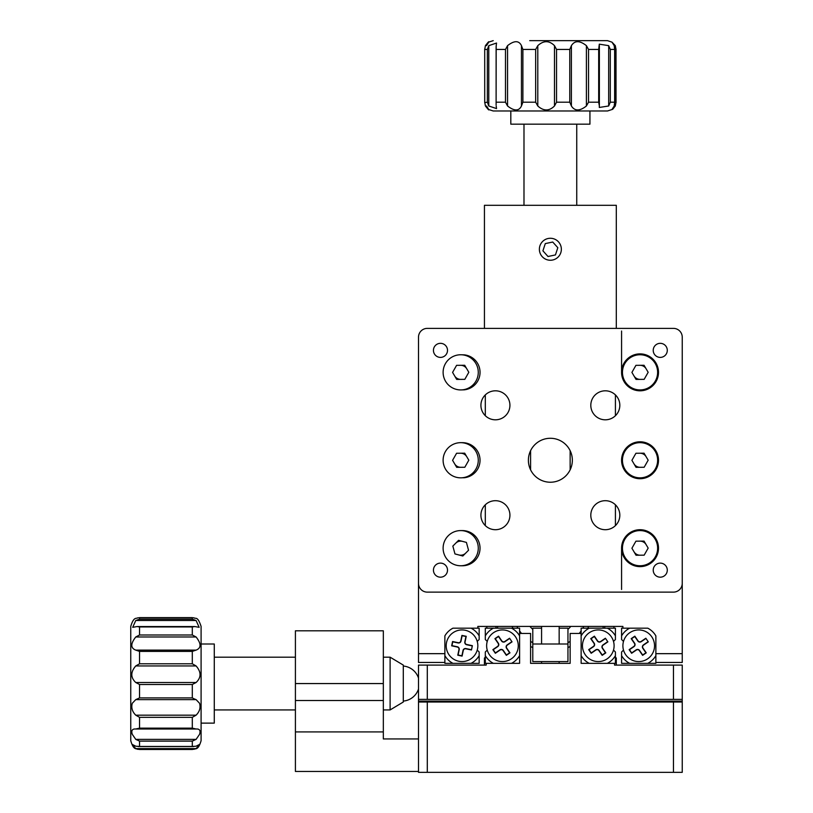 <?xml version="1.0" encoding="UTF-8"?>
<svg xmlns="http://www.w3.org/2000/svg" width="813" height="813" viewBox="0 0 813 813"><rect width="100%" height="100%" fill="white"/><g stroke="black" fill="none" stroke-linecap="round" stroke-linejoin="round"><path stroke-width="1.22" d="M418.502 702.015L427.292 702.015L427.292 772.35L418.502 772.35L418.502 665.095L486.194 665.095L486.194 663.337L519.598 663.337L519.598 645.756M673.449 702.015L682.239 702.015L682.239 772.35L673.449 772.35L673.449 702.015L427.292 702.015M673.449 772.35L427.292 772.35M443.115 372.344A17.581 17.581 0 0 0 460.697 389.925L464.203 389.834A17.581 17.581 0 0 0 464.203 354.844L460.697 354.763A17.581 17.581 0 0 0 443.115 372.344M443.115 460.26A17.581 17.581 0 0 0 462.445 477.749L464.203 477.749A17.581 17.581 0 0 0 480.016 459.375A17.581 17.581 0 0 0 462.455 442.668L460.697 442.668A17.581 17.581 0 0 0 443.115 460.26M443.115 548.165A17.581 17.581 0 0 0 460.697 565.757L462.455 565.757A17.581 17.581 0 0 0 480.036 548.165A17.581 17.581 0 0 0 462.455 530.584L460.697 530.584A17.581 17.581 0 0 0 443.115 548.165M660.258 563.114A7.032 7.032 0 0 0 653.225 570.147A7.032 7.032 0 0 0 660.258 577.179A7.032 7.032 0 0 0 667.29 570.147A7.032 7.032 0 0 0 660.258 563.114M440.473 563.114A7.032 7.032 0 0 0 433.441 570.147A7.032 7.032 0 0 0 440.473 577.179A7.032 7.032 0 0 0 447.506 570.147A7.032 7.032 0 0 0 440.473 563.114M440.473 343.33A7.032 7.032 0 0 0 433.441 350.362A7.032 7.032 0 0 0 440.473 357.395A7.032 7.032 0 0 0 447.506 350.362A7.032 7.032 0 0 0 440.473 343.33M660.258 343.33A7.032 7.032 0 0 0 653.225 350.362A7.032 7.032 0 0 0 660.258 357.395A7.032 7.032 0 0 0 667.29 350.362A7.032 7.032 0 0 0 660.258 343.33M640.044 529.71A18.465 18.465 0 0 0 621.579 548.165A18.465 18.465 0 0 0 640.044 566.631A18.465 18.465 0 0 0 658.5 548.165A18.465 18.465 0 0 0 640.044 529.71M640.044 441.794A18.465 18.465 0 0 0 621.579 460.26A18.465 18.465 0 0 0 640.044 478.715A18.465 18.465 0 0 0 658.5 460.26A18.465 18.465 0 0 0 640.044 441.794M640.044 353.879A18.465 18.465 0 0 0 621.579 372.344A18.465 18.465 0 0 0 640.044 390.809A18.465 18.465 0 0 0 658.5 372.344A18.465 18.465 0 0 0 640.044 353.879M495.422 500.696A14.502 14.502 0 0 0 480.92 515.198A14.502 14.502 0 0 0 495.422 529.71A14.502 14.502 0 0 0 509.924 515.198A14.502 14.502 0 0 0 495.422 500.696M495.422 390.809A14.502 14.502 0 0 0 480.92 405.311A14.502 14.502 0 0 0 495.422 419.813A14.502 14.502 0 0 0 509.924 405.311A14.502 14.502 0 0 0 495.422 390.809M605.309 390.809A14.502 14.502 0 0 0 590.807 405.311A14.502 14.502 0 0 0 605.309 419.813A14.502 14.502 0 0 0 619.821 405.311A14.502 14.502 0 0 0 605.309 390.809M605.309 500.696A14.502 14.502 0 0 0 590.807 515.198A14.502 14.502 0 0 0 605.309 529.71A14.502 14.502 0 0 0 619.821 515.198A14.502 14.502 0 0 0 605.309 500.696M550.371 438.278A21.981 21.981 0 0 0 528.389 460.26A21.981 21.981 0 0 0 550.371 482.231A21.981 21.981 0 0 0 572.342 460.26A21.981 21.981 0 0 0 550.371 438.278M655.867 655.624A19.776 19.776 0 0 1 647.778 663.337L655.867 663.337L655.867 653.662L682.239 653.662L682.239 337.182L682.239 583.338A8.791 8.791 0 0 1 673.449 592.128L427.292 592.128A8.791 8.791 0 0 1 418.502 583.338L418.502 337.182A8.791 8.791 0 0 1 427.292 328.381L673.449 328.381L616.305 328.381L616.305 205.303L484.436 205.303L484.436 328.381L427.292 328.381M682.239 337.182A8.791 8.791 0 0 0 673.449 328.381M550.371 260.251A10.986 10.986 0 0 0 561.356 249.266A10.986 10.986 0 0 0 550.371 238.27A10.986 10.986 0 0 0 539.375 249.266A10.986 10.986 0 0 0 550.371 260.251M588.642 626.417A41.758 41.758 0 0 1 587.819 628.175A41.758 41.758 0 0 0 588.642 626.417M570.147 646.487A41.758 41.758 0 0 1 567.952 647.585A41.758 41.758 0 0 0 570.147 646.487M532.789 647.585A41.758 41.758 0 0 1 530.584 646.487A41.758 41.758 0 0 0 532.789 647.585M512.912 628.175A41.758 41.758 0 0 1 512.099 626.417A41.758 41.758 0 0 0 512.912 628.175M485.31 657.178A43.953 43.953 0 0 1 484.436 658.063L484.436 665.095L486.194 665.095M613.5 650.085L615.421 652.006L615.421 655.624A19.776 19.776 0 0 1 607.341 663.337L589.222 663.337A19.776 19.776 0 0 1 581.132 655.624L581.132 663.337L614.547 663.337L614.547 665.095L616.305 665.095L616.305 658.063A43.953 43.953 0 0 1 615.421 657.178M497.597 628.175A43.953 43.953 0 0 0 497.617 626.671L497.617 626.417M603.114 626.417L603.114 626.671A43.953 43.953 0 0 0 603.144 628.175M295.414 630.807L295.414 700.521L383.33 700.521L383.33 630.807L295.414 630.807M383.33 700.521L383.33 731.913L295.414 731.913L295.414 771.466L418.502 771.466M295.414 731.913L295.414 700.521M383.33 731.913L383.33 738.946L418.502 738.946M421.134 702.015L421.134 701.141L679.597 701.141L679.597 702.015M615.421 525.605L615.421 504.802M615.421 415.707L615.421 394.905M646.101 368.777A7.032 7.032 0 0 0 639.983 365.311M633.977 375.911A7.032 7.032 0 0 0 640.095 379.376M646.101 456.693A7.032 7.032 0 0 0 639.983 453.227M633.977 463.817A7.032 7.032 0 0 0 640.095 467.292M646.101 544.608A7.032 7.032 0 0 0 639.983 541.133M633.977 551.732A7.032 7.032 0 0 0 640.044 555.208A7.032 7.032 0 0 0 640.095 555.198M621.579 589.486L621.579 548.165M621.579 372.344L621.579 331.023M466.753 368.777A7.032 7.032 0 0 0 460.636 365.311M454.63 375.911A7.032 7.032 0 0 0 460.747 379.376M466.753 456.693A7.032 7.032 0 0 0 460.636 453.227M454.63 463.817A7.032 7.032 0 0 0 460.747 467.292M462.495 541.377A7.032 7.032 0 0 0 455.707 543.206M458.898 554.964A7.032 7.032 0 0 0 465.686 553.135M485.31 525.605L485.31 504.802M485.31 415.707L485.31 394.905M589.933 628.175L596.966 628.175M615.421 635.888A19.776 19.776 0 0 0 607.341 628.175L615.421 628.175L615.421 639.506L613.5 641.427M519.598 655.624A19.776 19.776 0 0 1 511.519 663.337L519.598 663.337L519.598 633.449L530.584 633.449L530.584 663.337L570.147 663.337L570.147 633.449L581.132 633.449L581.132 628.175L589.222 628.175A19.776 19.776 0 0 0 581.132 635.888M581.132 633.449L581.132 663.337L589.222 663.337M614.547 663.337L615.421 663.337L615.421 655.624M589.222 628.175L607.341 628.175M647.778 663.337L629.658 663.337A19.776 19.776 0 0 1 621.579 655.624L621.579 652.006L623.5 650.085M655.867 653.662L655.867 635.888A19.776 19.776 0 0 0 647.778 628.175L621.579 628.175L621.579 635.888A19.776 19.776 0 0 1 629.658 628.175L647.778 628.175M621.579 655.624L621.579 663.337L629.658 663.337M640.044 663.337L647.077 663.337M623.5 641.427L621.579 639.506L621.579 635.888M477.231 650.085L479.162 652.006L479.162 655.624A19.776 19.776 0 0 1 471.073 663.337L452.953 663.337A19.776 19.776 0 0 1 444.874 655.624M453.664 663.337L460.697 663.337M622.9 628.175L622.9 626.417L477.841 626.417L477.841 628.175L479.162 628.175L479.162 635.888A19.776 19.776 0 0 0 471.073 628.175M477.841 628.175L452.953 628.175A19.776 19.776 0 0 0 444.874 635.888L444.874 663.337L452.953 663.337M471.073 663.337L479.162 663.337L479.162 655.624M479.162 635.888L479.162 639.506L477.231 641.427A15.823 15.823 0 0 1 477.505 648.998A15.823 15.823 0 0 0 465.26 630.268A15.823 15.823 0 0 0 446.53 642.504A15.823 15.823 0 0 0 458.766 661.243A15.823 15.823 0 0 0 477.505 648.998M485.31 635.888L485.31 628.175L493.389 628.175A19.776 19.776 0 0 0 485.31 635.888L485.31 639.506L487.231 641.427A15.823 15.823 0 0 0 487.231 650.085L485.31 652.006L485.31 655.624A19.776 19.776 0 0 0 493.389 663.337M519.598 635.888A19.776 19.776 0 0 0 511.519 628.175L519.598 628.175L519.598 633.449M485.31 655.624L485.31 663.337L486.194 663.337M493.389 628.175L511.519 628.175M503.775 628.175L510.808 628.175M614.547 665.095L682.239 665.095L682.239 702.015M682.239 699.383L418.502 699.383M682.239 701.141L679.597 701.141M421.134 701.141L418.502 701.141M570.147 469.833L570.147 450.676M682.239 653.662L682.239 662.453L655.867 662.453M444.874 662.453L418.502 662.453L418.502 543.775M530.584 469.833L530.584 450.676M418.502 517.403L418.502 473.44M418.502 447.069L418.502 403.116M418.502 376.734L418.502 337.182M567.952 642.677A37.368 37.368 0 0 0 570.147 641.406M579.222 633.449A37.368 37.368 0 0 0 581.132 630.908M582.85 628.175A37.368 37.368 0 0 0 583.785 626.417M516.946 626.417A37.368 37.368 0 0 0 517.881 628.175M519.598 630.908A37.368 37.368 0 0 0 521.509 633.449M530.584 641.406A37.368 37.368 0 0 0 532.789 642.677M390.108 709.932L403.299 702.015L403.299 665.095L390.108 657.178L390.108 709.932L383.33 709.932M567.952 629.364A26.372 26.372 0 0 0 570.777 626.417M529.954 626.417A26.372 26.372 0 0 0 532.789 629.364M418.502 678.062A17.581 17.581 0 0 0 403.299 666.04M418.502 689.048A17.581 17.581 0 0 1 403.299 701.08M606.417 110.985L589.933 110.985L589.933 124.165L510.808 124.165L510.808 110.985L493.227 110.985L607.514 110.985L612.687 109.298L615.309 105.985L615.309 45.65L611.996 42.164L614.211 45.65L614.638 49.441L610.299 49.441L610.299 102.194L608.673 105.985L608.673 45.65L599.303 44.176L598.683 49.441L588.531 49.441L588.531 102.194L586.407 105.985L586.407 45.65C579.72 40.396 574.72 40.396 571.397 45.65L571.397 105.985C574.74 111.239 579.74 111.239 586.407 105.985M529.71 40.65L607.514 40.65L611.996 42.164M487.353 102.194L487.353 49.441L488.786 45.65L488.786 105.985L487.353 102.194L484.711 102.631L484.711 49.004L484.721 102.194L485.422 105.985C489.558 111.239 489.924 111.239 486.52 105.985M606.417 40.65L571.031 40.65M487.353 49.441L484.721 49.441L485.422 45.65C489.558 40.396 489.924 40.396 486.52 45.65M496.113 46.605L496.53 43.038L488.786 45.65M496.184 45.65L496.113 105.019M507.546 105.985L505.493 102.194L505.493 49.441L507.546 45.65L507.546 105.985C514.294 111.239 518.938 111.239 521.458 105.985L521.458 45.65C518.918 40.396 514.283 40.396 507.546 45.65M521.458 45.65L522.891 49.441L522.891 102.194L521.458 105.985M537.789 105.985L535.665 102.194L535.665 49.441L537.789 45.65L537.789 105.985C543.612 111.239 549.182 111.239 554.486 105.985L554.486 45.65C549.161 40.396 543.592 40.396 537.789 45.65M554.486 45.65L556.539 49.441L556.539 102.194L554.486 105.985M571.397 105.985L569.771 102.194L569.771 49.441L571.397 45.65M586.407 45.65L588.531 49.441M608.673 105.985L599.303 107.458L599.374 45.65M608.673 45.65L610.299 49.441M615.309 45.65L616.01 49.441L616.03 102.631M616.01 102.194L615.309 105.985M610.299 102.194L614.638 102.194L614.211 105.985L611.996 109.46M599.374 105.985L598.683 102.194L598.683 49.441M488.786 105.985L496.53 108.596L496.184 105.985M487.068 628.175A65.934 65.934 0 0 1 486.581 626.417A65.934 65.934 0 0 0 487.068 628.175M614.15 626.417A65.934 65.934 0 0 1 613.663 628.175M214.276 643.998L214.276 723.123L201.096 723.123L201.096 740.704L201.096 626.417L201.096 643.998L214.276 643.998M194.266 698.895L196.096 699.627L135.761 699.627L139.551 697.9L192.305 697.9L194.266 698.895M196.096 739.383L192.305 741.121L139.551 741.121L135.761 739.383L196.096 739.383L199.571 734.312C200.77 730.521 199.612 728.753 196.096 729.007L196.441 729.007M135.761 739.383L132.275 734.312C131.086 730.521 132.245 728.753 135.761 729.007L135.405 729.007M196.096 715.176L192.305 717.33L139.551 717.33L135.761 715.176L196.096 715.176C199.612 711.66 200.77 707.696 199.571 703.296L196.096 699.627M135.761 699.627L132.275 703.296C131.086 707.706 132.245 711.67 135.761 715.176M201.096 626.417C197.437 615.319 195.466 619.364 193.992 617.789L137.864 617.789C136.472 619.018 133.769 616.152 130.761 626.417L130.761 740.704C133.627 750.775 136.391 748.123 137.864 749.332L135.761 748.621L196.096 748.621L199.815 744.312L196.096 746.202L192.305 746.466L192.305 741.121M135.761 620.502L139.551 619.201L192.305 619.201L196.096 620.502L135.761 620.502L132.712 627.311L137.072 626.559L139.551 626.935L139.551 634.994L192.305 634.994L196.096 636.986L135.761 636.986C130.507 643.713 130.507 648.093 135.761 650.115L196.096 650.115C201.35 648.073 201.35 643.693 196.096 636.986M192.305 634.994L192.305 626.935L194.785 626.559L199.144 627.311L196.096 620.502M196.096 650.115L192.305 651.406L139.551 651.406L135.761 650.115M135.761 665.949L139.551 663.794L192.305 663.794L196.096 665.949L135.761 665.949C130.507 672.026 130.507 677.544 135.761 682.503L196.096 682.503C201.35 677.524 201.35 672.005 196.096 665.949M196.096 682.503L192.305 684.495L139.551 684.495L135.761 682.503M135.761 636.986L139.551 634.994M196.096 748.621L192.366 749.484L137.864 749.332M139.551 741.121L139.551 746.466L135.761 746.202L132.031 744.312L135.761 748.621M139.551 717.33L139.551 728.153L135.761 729.007L196.096 729.007L192.305 728.153L192.305 717.33M461.571 354.783A17.581 17.581 0 0 1 475.991 381.012A17.581 17.581 0 0 1 461.571 389.905M460.697 389.925A17.581 17.581 0 0 1 445.402 363.675M456.693 379.407L464.812 379.346L468.816 372.283L464.701 365.281L456.581 365.342L452.577 372.405L456.693 379.407M460.697 442.668A17.581 17.581 0 0 1 475.991 468.928A17.581 17.581 0 0 1 452.028 475.554A17.581 17.581 0 0 1 445.402 451.581M456.693 467.323L464.812 467.262L468.816 460.188L464.701 453.187L456.581 453.258L452.577 460.321L456.693 467.323M655.339 381.012A17.581 17.581 0 0 1 631.366 387.638A17.581 17.581 0 0 1 624.74 363.675A17.581 17.581 0 0 1 648.713 357.049A17.581 17.581 0 0 1 655.339 381.012M636.03 379.407L644.16 379.346L648.164 372.283L644.048 365.281L635.929 365.342L631.914 372.405L636.03 379.407M655.339 468.928A17.581 17.581 0 0 1 631.366 475.554A17.581 17.581 0 0 1 624.74 451.581A17.581 17.581 0 0 1 648.713 444.955A17.581 17.581 0 0 1 655.339 468.928M636.03 467.323L644.16 467.262L648.164 460.188L644.048 453.187L635.929 453.258L631.914 460.321L636.03 467.323M655.339 556.844A17.581 17.581 0 0 1 631.366 563.47A17.581 17.581 0 0 1 624.74 539.497A17.581 17.581 0 0 1 648.713 532.871A17.581 17.581 0 0 1 655.339 556.844M636.03 555.238L644.16 555.167L648.164 548.104L644.048 541.102L635.929 541.173L631.914 548.236L636.03 555.238M460.697 530.584A17.581 17.581 0 0 1 473.156 560.574A17.581 17.581 0 0 1 448.298 560.635A17.581 17.581 0 0 1 448.227 535.767M466.418 542.413L458.573 540.33L452.841 546.092L454.965 553.927L462.821 556.011L468.542 550.249L466.418 542.413M532.789 661.579L567.952 661.579L567.952 643.998L532.789 643.998L532.789 661.579M567.952 643.998L567.952 628.175L559.161 628.175M541.58 628.175L532.789 628.175L532.789 643.998M471.459 649.983L472.363 645.674L466.764 644.506A2.195 2.195 0 0 1 465.066 641.904L466.245 636.315L461.936 635.41L460.768 641A2.195 2.195 0 0 1 458.166 642.697L452.567 641.528L451.672 645.827L457.262 647.006A2.195 2.195 0 0 1 458.959 649.607L457.79 655.197L462.089 656.101L463.268 650.512A2.195 2.195 0 0 1 465.869 648.804L471.459 649.983L472.363 645.674M472.068 645.868L466.713 644.75A2.439 2.439 0 0 1 464.823 641.853L465.951 636.498L462.13 635.695L461.001 641.051A2.439 2.439 0 0 1 458.115 642.941L452.76 641.823L451.957 645.644L457.313 646.762A2.439 2.439 0 0 1 459.203 649.658L458.075 655.004L461.896 655.806L463.024 650.461A2.439 2.439 0 0 1 465.92 648.571L471.266 649.689M585.218 654.689A15.823 15.823 0 0 0 607.209 658.815A15.823 15.823 0 0 0 611.346 636.823A15.823 15.823 0 0 0 589.344 632.697A15.823 15.823 0 0 0 585.218 654.689M607.87 641.864L605.38 638.235L600.665 641.457A2.195 2.195 0 0 1 597.616 640.888L594.384 636.173L590.756 638.652L593.988 643.368A2.195 2.195 0 0 1 593.409 646.416L588.693 649.648L591.173 653.276L595.888 650.054A2.195 2.195 0 0 1 598.947 650.624L602.169 655.339L605.807 652.859L602.575 648.144A2.195 2.195 0 0 1 603.155 645.085L607.87 641.864L605.38 638.235M605.319 638.571L600.807 641.66A2.439 2.439 0 0 1 597.413 641.02L594.323 636.508L591.102 638.713L594.191 643.225A2.439 2.439 0 0 1 593.551 646.62L589.039 649.709L591.244 652.93L595.756 649.851A2.439 2.439 0 0 1 599.151 650.481L602.24 654.993L605.461 652.798L602.372 648.276A2.439 2.439 0 0 1 603.012 644.882L607.524 641.792M625.654 654.689A15.823 15.823 0 0 0 647.656 658.815A15.823 15.823 0 0 0 651.782 636.823A15.823 15.823 0 0 0 629.79 632.697A15.823 15.823 0 0 0 625.654 654.689M648.307 641.864L645.827 638.235L641.111 641.457A2.195 2.195 0 0 1 638.053 640.888L634.831 636.173L631.203 638.652L634.425 643.368A2.195 2.195 0 0 1 633.855 646.416L629.14 649.648L631.62 653.276L636.335 650.054A2.195 2.195 0 0 1 639.384 650.624L642.616 655.339L646.244 652.859L643.012 648.144A2.195 2.195 0 0 1 643.591 645.085L648.307 641.864L645.827 638.235M645.766 638.571L641.244 641.66A2.439 2.439 0 0 1 637.849 641.02L634.76 636.508L631.538 638.713L634.628 643.225A2.439 2.439 0 0 1 633.988 646.62L629.475 649.709L631.681 652.93L636.193 649.851A2.439 2.439 0 0 1 639.587 650.481L642.677 654.993L645.898 652.798L642.809 648.276A2.439 2.439 0 0 1 643.449 644.882L647.961 641.792M489.396 654.689A15.823 15.823 0 0 0 511.387 658.815A15.823 15.823 0 0 0 515.513 636.823A15.823 15.823 0 0 0 493.521 632.697A15.823 15.823 0 0 0 489.396 654.689M512.038 641.864L509.558 638.235L504.843 641.457A2.195 2.195 0 0 1 501.784 640.888L498.562 636.173L494.934 638.652L498.156 643.368A2.195 2.195 0 0 1 497.586 646.416L492.871 649.648L495.351 653.276L500.066 650.054A2.195 2.195 0 0 1 503.125 650.624L506.347 655.339L509.975 652.859L506.753 648.144A2.195 2.195 0 0 1 507.322 645.085L512.038 641.864L509.558 638.235M509.497 638.571L504.985 641.66A2.439 2.439 0 0 1 501.58 641.02L498.501 636.508L495.28 638.713L498.359 643.225A2.439 2.439 0 0 1 497.729 646.62L493.206 649.709L495.412 652.93L499.924 649.851A2.439 2.439 0 0 1 503.328 650.481L506.408 654.993L509.639 652.798L506.55 648.276A2.439 2.439 0 0 1 507.18 644.882L511.702 641.792M548.003 256.502L555.452 254.926L557.82 247.691L552.738 242.03L545.289 243.595L542.921 250.831L548.003 256.502M383.33 683.56L295.414 683.56M673.449 699.383L673.449 665.095M427.292 665.095L427.292 699.383M418.502 653.662L444.874 653.662M505.493 49.441L496.601 49.441M535.665 49.441L522.891 49.441M569.771 49.441L556.539 49.441M588.531 102.194L598.683 102.194M556.539 102.194L569.771 102.194M522.891 102.194L535.665 102.194M496.601 102.194L505.493 102.194M614.638 102.194L614.638 49.441M599.374 46.493L599.374 105.141M495.717 626.417A57.144 57.144 0 0 0 496.286 628.175M604.445 628.175A57.144 57.144 0 0 0 605.014 626.417M195.933 729.007L135.913 729.007M192.305 619.201L192.305 617.626M192.305 663.794L192.305 651.406M192.305 697.9L192.305 684.495M139.551 684.495L139.551 697.9M139.551 651.406L139.551 663.794M139.551 617.626L139.551 619.201M192.305 626.935L139.551 626.935M139.551 746.466L192.305 746.466M139.551 728.153L192.305 728.153M214.276 709.932L295.414 709.932M214.276 657.178L295.414 657.178M383.33 657.178L390.108 657.178M523.989 124.165L523.989 205.303M576.742 124.165L576.742 205.303M488.044 109.298L493.227 110.985M488.044 42.337L493.227 40.65M616.02 102.631L616.02 49.004M614.709 48.516L614.709 103.129M496.113 104.847L496.113 46.768M193.992 749.332C195.384 748.102 198.087 750.958 201.096 740.704M193.555 746.578L138.271 746.578M139.49 749.484L192.366 749.484M139.49 617.626L192.366 617.626M137.265 626.559L194.612 626.559M541.58 643.998L541.58 626.417M559.161 643.998L559.161 626.417M541.58 661.579L541.58 663.337M559.161 661.579L559.161 663.337"/></g></svg>
